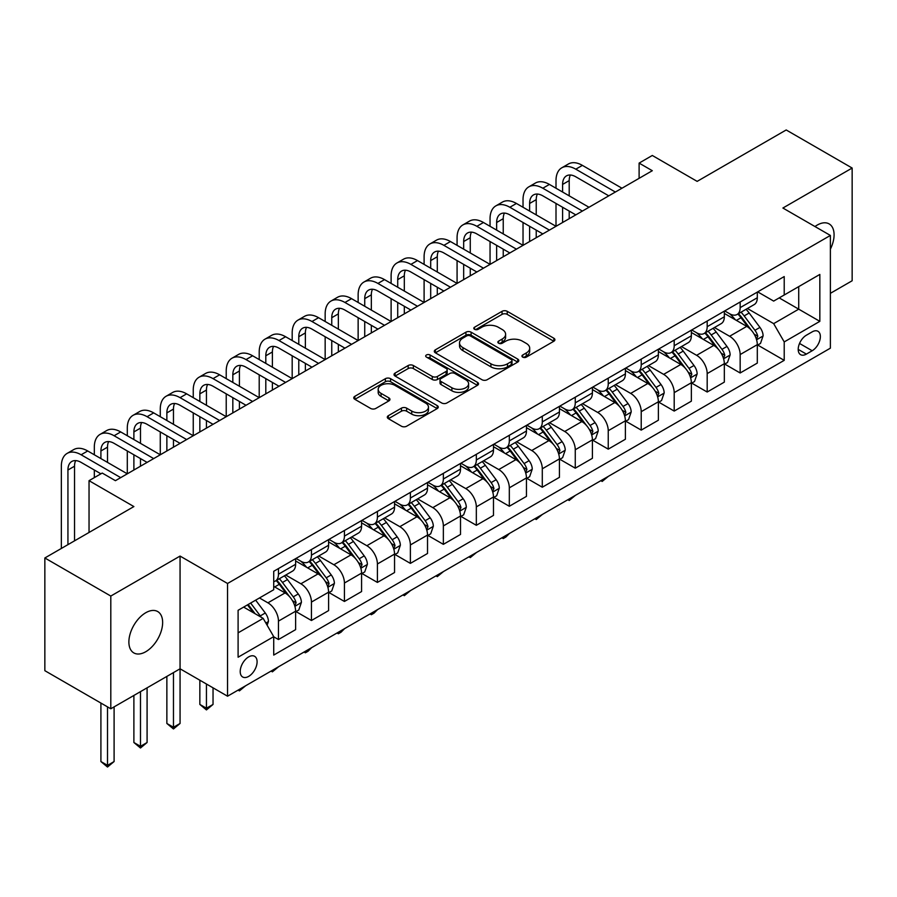 <?xml version="1.0" encoding="UTF-8"?>
<svg xmlns="http://www.w3.org/2000/svg" width="897" height="897" viewBox="0 0 897 897"><rect width="100%" height="100%" fill="white"/><g stroke="black" fill="none" stroke-linecap="round" stroke-linejoin="round"><path stroke-width="1.35" d="M522.704 357.118A2.568 1.48 0 0 0 526.337 357.118L553.853 341.23A3.666 2.119 0 0 0 554.918 339.728A3.666 2.119 0 0 0 553.853 338.236L507.231 311.326A3.666 2.119 0 0 0 502.051 311.326L474.547 327.214A2.568 1.48 0 0 0 473.795 328.257A2.568 1.48 0 0 0 474.547 329.3A2.568 1.48 0 0 0 478.168 329.3L481.723 327.248A11.717 6.761 0 0 1 498.306 327.248L502.185 329.491A11.717 6.761 0 0 1 505.616 334.278A11.717 6.761 0 0 1 502.185 339.055L498.62 341.118A2.568 1.48 0 0 0 497.88 342.161A2.568 1.48 0 0 0 498.62 343.215A2.568 1.48 0 0 0 502.253 343.215L505.807 341.152A11.717 6.761 0 0 1 522.39 341.152L526.27 343.394A11.717 6.761 0 0 1 529.701 348.182A11.717 6.761 0 0 1 526.27 352.97L522.704 355.021A2.568 1.48 0 0 0 521.953 356.064A2.568 1.48 0 0 0 522.704 357.118L522.704 355.021M145.763 651.727A23.883 13.791 120 0 0 161.359 630.681A23.883 13.791 120 0 0 157.704 611.552A23.883 13.791 120 0 0 145.763 612.729A23.883 13.791 120 0 0 130.166 633.775A23.883 13.791 120 0 0 133.821 652.915A23.883 13.791 120 0 0 145.763 651.727M830.387 249.142A23.883 13.791 120 0 0 829.131 223.902A23.883 13.791 120 0 0 817.189 225.091A23.883 13.791 120 0 0 814.969 226.537M248.648 676.405A11.941 6.896 120 0 0 256.452 665.888A11.941 6.896 120 0 0 254.625 656.312A11.941 6.896 120 0 0 248.648 656.907A11.941 6.896 120 0 0 240.856 667.424A11.941 6.896 120 0 0 242.683 677A11.941 6.896 120 0 0 248.648 676.405M388.367 415.681A3.666 2.119 0 0 0 387.302 417.183A3.666 2.119 0 0 0 388.367 418.675L401.452 426.221A3.666 2.119 0 0 0 406.633 426.221L437.187 408.584A3.666 2.119 0 0 0 438.263 407.092A3.666 2.119 0 0 0 437.187 405.59L390.576 378.68A3.666 2.119 0 0 0 385.396 378.68L354.842 396.317A3.666 2.119 0 0 0 353.766 397.82A3.666 2.119 0 0 0 354.842 399.311L370.629 408.438A3.666 2.119 0 0 0 375.809 408.438L388.894 400.881A3.666 2.119 0 0 0 389.96 399.389A3.666 2.119 0 0 0 388.894 397.887L381.057 393.368A9.8 5.651 0 0 1 378.186 389.365A9.8 5.651 0 0 1 384.23 384.14A9.8 5.651 0 0 1 394.915 385.374L425.593 403.089A9.8 5.651 0 0 1 428.463 407.092A9.8 5.651 0 0 1 422.42 412.317A9.8 5.651 0 0 1 411.745 411.084L406.633 408.135A3.666 2.119 0 0 0 401.452 408.135L388.367 415.681L388.367 418.675M830.387 293.33L852.15 280.761L852.15 168.042L786.198 129.964L697.148 181.373L652.298 155.473L639.113 163.097L652.298 170.71L115.421 480.68L102.236 473.055L89.038 480.68L89.038 532.459M110.802 596.057L110.802 708.776L180.062 668.792L180.062 556.073L110.802 596.057L44.85 557.979L133.888 506.57L89.038 480.68M180.062 556.073L227.546 583.487L830.387 235.44L830.387 348.159L227.546 696.207L227.546 583.487M852.15 168.042L782.902 208.026L830.387 235.44M481.992 379.723A3.666 2.119 0 0 0 487.161 379.723L517.726 362.085A3.666 2.119 0 0 0 518.791 360.594A3.666 2.119 0 0 0 517.726 359.092L471.116 332.182A3.666 2.119 0 0 0 465.935 332.182L435.37 349.83A3.666 2.119 0 0 0 434.305 351.321A3.666 2.119 0 0 0 435.37 352.813L481.992 379.723M427.465 357.668A2.568 1.48 0 0 1 430.067 358.026L430.067 354.988L477.451 382.346A3.666 2.119 0 0 1 478.527 383.838A3.666 2.119 0 0 1 477.451 385.329L446.897 402.977A3.666 2.119 0 0 1 441.716 402.977L395.106 376.067L408.18 368.566L408.18 365.528L395.106 373.074A3.666 2.119 0 0 0 394.03 374.565A3.666 2.119 0 0 0 395.106 376.067L395.106 373.074M408.18 368.566A3.666 2.119 0 0 1 413.36 368.566L413.36 365.528A3.666 2.119 0 0 0 408.18 365.528M413.36 365.528L432.264 376.437A3.666 2.119 0 0 0 437.444 376.437L446.123 371.425A3.666 2.119 0 0 0 447.188 369.934A3.666 2.119 0 0 0 446.123 368.443L426.445 357.073A2.568 1.48 0 0 1 425.694 356.031A2.568 1.48 0 0 1 427.275 354.663A2.568 1.48 0 0 1 430.067 354.988M110.802 708.776L44.85 670.687L44.85 557.979M812.177 331.868L806.381 335.209A11.571 6.683 120 0 0 798.823 345.401A11.571 6.683 120 0 0 800.595 354.674A11.571 6.683 120 0 0 806.381 354.102L812.177 350.749A11.571 6.683 120 0 0 819.735 340.557A11.571 6.683 120 0 0 817.963 331.285A11.571 6.683 120 0 0 812.177 331.868M757.696 291.873L773.663 301.089L784.213 295.001L784.213 276.568L273.72 571.299L273.72 589.733L238.097 610.296L238.097 657.209L273.72 636.646L273.72 655.079L784.213 360.347L784.213 341.914L773.663 323.638L747.425 308.49M784.213 295.001L819.836 274.437L819.836 321.35L784.213 341.914M173.469 672.593L173.469 727.276L180.062 723.475L180.062 668.792L227.546 696.207M639.113 163.097L639.113 178.324M779.201 297.894L798.722 309.162L798.722 286.625L819.836 274.437M773.663 323.638L798.722 309.162L819.836 321.35M238.097 632.845L263.169 618.369L243.636 607.101M273.72 636.803L278.462 639.539L278.462 621.116A14.924 8.611 -120 0 0 267.911 602.829L259.468 597.963M278.462 639.539L295.618 629.638L295.618 611.216A14.924 8.611 -120 0 0 285.067 592.928L273.72 586.38M296.01 611.597L311.438 620.5L311.438 602.078A14.924 8.611 -120 0 0 300.887 583.79L285.739 575.044M311.438 620.5L328.594 610.599L328.594 592.177A14.924 8.611 -120 0 0 318.043 573.889L295.618 560.95M328.986 592.558L344.426 601.461L344.426 583.028A14.924 8.611 -120 0 0 333.863 564.751L318.715 556.005M344.426 601.461L361.569 591.56L361.569 573.127A14.924 8.611 -120 0 0 351.019 554.851L328.594 541.911M361.962 573.508L377.402 582.422L377.402 563.989A14.924 8.611 -120 0 0 366.851 545.712L351.691 536.967M377.402 582.422L394.545 572.521L394.545 554.088A14.924 8.611 -120 0 0 383.994 535.812L361.569 522.873M394.949 554.469L410.378 563.383L410.378 544.95A14.924 8.611 -120 0 0 399.827 526.674L384.667 517.928M410.378 563.383L427.521 553.483L427.521 535.049A14.924 8.611 -120 0 0 416.97 516.773L394.545 503.822M427.925 535.431L443.353 544.344L443.353 525.911A14.924 8.611 -120 0 0 432.803 507.635L417.654 498.889M443.353 544.344L460.509 534.444L460.509 516.01A14.924 8.611 -120 0 0 449.946 497.734L427.521 484.784M460.901 516.392L476.329 525.306L476.329 506.872A14.924 8.611 -120 0 0 465.778 488.596L450.63 479.85M476.329 525.306L493.485 515.405L493.485 496.972A14.924 8.611 -120 0 0 482.934 478.695L460.509 465.745M493.877 497.353L509.317 506.267L509.317 487.833A14.924 8.611 -120 0 0 498.754 469.557L483.606 460.811M509.317 506.267L526.461 496.366L526.461 477.933A14.924 8.611 -120 0 0 515.91 459.656L493.485 446.706M526.853 478.314L542.293 487.228L542.293 468.795A14.924 8.611 -120 0 0 531.742 450.518L516.582 441.773M542.293 487.228L559.436 477.327L559.436 458.894A14.924 8.611 -120 0 0 548.886 440.618L526.461 427.667M559.829 459.275L575.269 468.189L575.269 449.756A14.924 8.611 -120 0 0 564.718 431.479L549.558 422.734M575.269 468.189L592.412 458.289L592.412 439.855A14.924 8.611 -120 0 0 581.861 421.579L559.436 408.628M592.816 440.236L608.244 449.15L608.244 430.717A14.924 8.611 -120 0 0 597.694 412.441L582.545 403.695M608.244 449.15L625.388 439.25L625.388 420.816A14.924 8.611 -120 0 0 614.837 402.54L592.412 389.59M625.792 421.198L641.22 430.112L641.22 411.678A14.924 8.611 -120 0 0 630.669 393.402L615.521 384.645M641.22 430.112L658.376 420.211L658.376 401.778A14.924 8.611 -120 0 0 647.813 383.501L625.388 370.551M658.768 402.159L674.196 411.073L674.196 392.639A14.924 8.611 -120 0 0 663.645 374.363L648.497 365.606M674.196 411.073L691.352 401.172L691.352 382.739A14.924 8.611 -120 0 0 680.801 364.462L658.376 351.512M691.744 383.12L707.184 392.023L707.184 373.601A14.924 8.611 -120 0 0 696.621 355.324L681.473 346.567M707.184 392.023L724.328 382.122L724.328 363.7A14.924 8.611 -120 0 0 713.777 345.423L691.352 332.473M724.72 364.081L740.16 372.984L740.16 354.562A14.924 8.611 -120 0 0 729.609 336.274L714.449 327.528M740.16 372.984L757.303 363.083L757.303 344.661A14.924 8.611 -120 0 0 746.753 326.373L724.328 313.434M724.72 310.923L729.609 313.737A14.924 8.611 -120 0 0 737.065 314.477A14.924 8.611 -120 0 0 740.16 307.637L740.16 302.009M691.744 329.961L696.621 332.776A14.924 8.611 -120 0 0 704.089 333.516A14.924 8.611 -120 0 0 707.184 326.687L707.184 321.048M658.768 349L663.645 351.815A14.924 8.611 -120 0 0 671.113 352.555A14.924 8.611 -120 0 0 674.196 345.726L674.196 340.086M625.792 368.039L630.669 370.853A14.924 8.611 -120 0 0 638.137 371.593A14.924 8.611 -120 0 0 641.22 364.765L641.22 359.125M592.816 387.078L597.694 389.892A14.924 8.611 -120 0 0 605.15 390.632A14.924 8.611 -120 0 0 608.244 383.804L608.244 378.164M559.829 406.117L564.718 408.931A14.924 8.611 -120 0 0 572.174 409.671A14.924 8.611 -120 0 0 575.269 402.843L575.269 397.203M526.853 425.156L531.742 427.97A14.924 8.611 -120 0 0 539.198 428.71A14.924 8.611 -120 0 0 542.293 421.882L542.293 416.242M493.877 444.194L498.754 447.009A14.924 8.611 -120 0 0 506.222 447.749A14.924 8.611 -120 0 0 509.317 440.92L509.317 435.28M460.901 463.233L465.778 466.048A14.924 8.611 -120 0 0 473.246 466.788A14.924 8.611 -120 0 0 476.329 459.959L476.329 454.319M427.925 482.272L432.803 485.098A14.924 8.611 -120 0 0 440.27 485.826A14.924 8.611 -120 0 0 443.353 478.998L443.353 473.358M394.938 501.311L399.827 504.136A14.924 8.611 -120 0 0 407.283 504.876A14.924 8.611 -120 0 0 410.378 498.037L410.378 492.408M361.962 520.35L366.851 523.175A14.924 8.611 -120 0 0 374.307 523.915A14.924 8.611 -120 0 0 377.402 517.076L377.402 511.447M328.986 539.389L333.863 542.214A14.924 8.611 -120 0 0 341.331 542.954A14.924 8.611 -120 0 0 344.426 536.114L344.426 530.486M296.01 558.439L300.887 561.253A14.924 8.611 -120 0 0 308.355 561.993A14.924 8.611 -120 0 0 311.438 555.153L311.438 549.525M757.696 345.042L784.213 360.347M737.065 314.477L754.22 304.576A14.924 8.611 -120 0 0 757.303 297.748L757.303 292.108M704.089 333.516L721.233 323.615A14.924 8.611 -120 0 0 724.328 316.787L724.328 311.147M671.113 352.555L688.257 342.654A14.924 8.611 -120 0 0 691.352 335.826L691.352 330.186M638.137 371.593L655.281 361.693A14.924 8.611 -120 0 0 658.376 354.864L658.376 349.225M605.15 390.632L622.305 380.732A14.924 8.611 -120 0 0 625.388 373.903L625.388 368.263M572.174 409.671L589.329 399.77A14.924 8.611 -120 0 0 592.412 392.942L592.412 387.302M539.198 428.71L556.342 418.809A14.924 8.611 -120 0 0 559.436 411.981L559.436 406.341M506.222 447.749L523.366 437.848A14.924 8.611 -120 0 0 526.461 431.02L526.461 425.38M473.246 466.788L490.39 456.887A14.924 8.611 -120 0 0 493.485 450.059L493.485 444.419M440.27 485.826L457.414 475.926A14.924 8.611 -120 0 0 460.509 469.097L460.509 463.469M407.283 504.876L424.438 494.976A14.924 8.611 -120 0 0 427.521 488.136L427.521 482.508M374.307 523.915L391.462 514.015A14.924 8.611 -120 0 0 394.545 507.175L394.545 501.546M341.331 542.954L358.475 533.053A14.924 8.611 -120 0 0 361.569 526.214L361.569 520.585M308.355 561.993L325.499 552.092A14.924 8.611 -120 0 0 328.594 545.253L328.594 539.624M273.72 581.637A14.924 8.611 -120 0 0 275.379 581.032L292.523 571.131A14.924 8.611 -120 0 0 295.618 564.303L295.618 558.663M275.379 581.032A14.924 8.611 -120 0 0 278.462 574.203L278.462 568.563M263.169 618.369L273.72 636.646M523.736 357.477L526.27 356.008A11.717 6.761 0 0 0 529.701 351.232L529.701 348.182M505.616 334.278L505.616 337.317A11.717 6.761 0 0 1 502.185 342.105L499.651 343.573M553.797 341.252L507.231 314.376A3.666 2.119 0 0 0 502.051 314.376L475.567 329.67M517.67 362.108L471.116 335.231A3.666 2.119 0 0 0 465.935 335.231L435.426 352.846M511.245 361.637A2.568 1.48 0 0 0 511.996 360.594A2.568 1.48 0 0 0 511.245 359.54L470.331 335.915A2.568 1.48 0 0 0 466.709 335.915L462.953 338.091A11.717 6.761 0 0 0 459.522 342.878A11.717 6.761 0 0 0 462.953 347.655L490.917 363.801A11.717 6.761 0 0 0 507.5 363.801L511.245 361.637L511.245 364.687A2.568 1.48 0 0 0 511.996 363.633L511.996 360.594M459.522 342.878L459.522 345.917A11.717 6.761 0 0 0 462.953 350.705L462.953 347.655M511.245 364.687L507.5 366.851A11.717 6.761 0 0 1 490.917 366.851L462.953 350.705M413.36 368.566L432.264 379.487A3.666 2.119 0 0 0 437.444 379.487L446.123 374.475A3.666 2.119 0 0 0 447.188 372.984L447.188 369.934M430.067 358.026L477.406 385.362M451.886 387.762A9.8 5.651 0 0 0 462.56 388.984A9.8 5.651 0 0 0 468.604 383.759A9.8 5.651 0 0 0 465.734 379.767L454.925 373.522A3.666 2.119 0 0 0 449.745 373.522L441.066 378.534A3.666 2.119 0 0 0 440.001 380.025A3.666 2.119 0 0 0 441.066 381.517L451.886 387.762L451.886 390.812A9.8 5.651 0 0 0 462.56 392.034A9.8 5.651 0 0 0 468.604 386.809L468.604 383.759M440.001 380.025L440.001 383.075A3.666 2.119 0 0 0 441.066 384.566L441.066 381.517M451.886 390.812L441.066 384.566M428.463 407.092L428.463 410.131A9.8 5.651 0 0 1 422.42 415.356A9.8 5.651 0 0 1 411.745 414.134L406.633 411.185A3.666 2.119 0 0 0 401.452 411.185L388.423 418.697M378.186 389.365L378.186 392.415A9.8 5.651 0 0 0 381.057 396.418L381.057 393.368M388.838 400.914L381.057 396.418M437.142 408.606L390.576 381.73A3.666 2.119 0 0 0 385.396 381.73L354.887 399.344M757.303 345.267L760.477 343.439L763.112 335.826A9.889 5.707 -120 0 0 759.95 327.405L749.174 313.008A28.547 16.482 -120 0 0 746.057 309.286M735.338 319.792A28.547 16.482 -120 0 0 729.496 313.67M756.406 339.212L757.774 336.24A9.889 5.707 -120 0 0 754.938 330.298L744.162 315.912A28.547 16.482 -120 0 0 741.045 312.178M738.388 313.715A23.692 13.679 60 0 1 742.279 318.132L751.406 330.309M737.883 314.006A28.547 16.482 60 0 1 741 317.74L748.165 327.304M608.424 476.307L602.179 481.442L600.855 480.68M602.179 479.917L602.179 481.442M556.005 188.224L556.005 180.611A27.986 16.157 60 0 1 561.802 167.795L568.395 163.994A27.986 16.157 60 0 1 582.388 165.373L621.969 188.224M561.802 167.795A27.986 16.157 60 0 1 575.796 169.185L615.364 192.036M608.771 195.838L575.796 176.799A18.658 10.775 -120 0 0 566.467 175.879A18.658 10.775 -120 0 0 562.598 184.423L562.598 192.036M570.369 175.016A18.658 10.775 -120 0 0 569.203 180.611L569.203 195.838M562.598 207.263L562.598 222.501M569.203 211.075L569.203 218.689M490.054 226.302L490.054 218.689A27.986 16.157 60 0 1 495.85 205.884L502.443 202.072A27.986 16.157 60 0 1 516.437 203.462L556.005 226.302L556.005 203.462M724.328 364.305L727.489 362.478L730.136 354.864A9.889 5.707 -120 0 0 726.974 346.444L716.198 332.047A28.547 16.482 -120 0 0 713.081 328.324M702.362 338.831A28.547 16.482 -120 0 0 696.521 332.709M723.431 358.251L724.787 355.279A9.889 5.707 -120 0 0 721.962 349.337L711.186 334.951A28.547 16.482 -120 0 0 708.069 331.217M705.412 332.753A23.692 13.679 60 0 1 709.303 337.171L718.419 349.348M704.907 333.045A28.547 16.482 60 0 1 708.013 336.779L715.178 346.343M575.437 495.346L569.203 500.481L567.879 499.719M569.203 498.956L569.203 500.481M691.352 383.344L694.513 381.517L697.148 373.903A9.889 5.707 -120 0 0 693.998 365.483L683.222 351.097A28.547 16.482 -120 0 0 680.105 347.363M669.386 357.869A28.547 16.482 -120 0 0 663.545 351.747M690.443 377.289L691.811 374.318A9.889 5.707 -120 0 0 688.986 368.375L678.21 353.99A28.547 16.482 -120 0 0 675.093 350.256M672.436 351.792A23.692 13.679 60 0 1 676.327 356.21L685.443 368.387M671.92 352.084A28.547 16.482 60 0 1 675.037 355.817L682.202 365.382M542.461 514.385L536.227 519.52L534.904 518.758M536.227 517.995L536.227 519.52M658.376 402.383L661.538 400.555L664.172 392.942A9.889 5.707 -120 0 0 661.022 384.521L650.235 370.136A28.547 16.482 -120 0 0 647.129 366.402M636.399 376.908A28.547 16.482 -120 0 0 630.557 370.797M657.467 396.328L658.835 393.357A9.889 5.707 -120 0 0 656.01 387.414L645.223 373.029A28.547 16.482 -120 0 0 642.117 369.295M639.46 370.831A23.692 13.679 60 0 1 643.351 375.249L652.467 387.426M638.944 371.123A28.547 16.482 60 0 1 642.061 374.856L649.226 384.421M509.485 533.435L505.886 537.034L503.239 538.559L501.916 537.796M503.239 537.034L503.239 538.559M523.029 207.263L523.029 199.65A27.986 16.157 60 0 1 528.826 186.845L535.419 183.033A27.986 16.157 60 0 1 549.413 184.423L588.981 207.263M528.826 186.845A27.986 16.157 60 0 1 542.82 188.224L582.388 211.075M575.796 214.876L542.82 195.838A18.658 10.775 -120 0 0 533.491 194.918A18.658 10.775 -120 0 0 529.622 203.462L529.622 211.075M537.393 194.055A18.658 10.775 -120 0 0 536.227 199.65L536.227 214.876M529.622 226.302L529.622 241.54M536.227 230.114L536.227 237.727M457.078 245.341L457.078 237.727A27.986 16.157 60 0 1 462.874 224.923L469.467 221.111A27.986 16.157 60 0 1 483.461 222.501L523.029 245.341L523.029 222.501M495.85 205.884A27.986 16.157 60 0 1 509.844 207.263L549.413 230.114M542.82 233.926L509.844 214.876A18.658 10.775 -120 0 0 500.515 213.957A18.658 10.775 -120 0 0 496.646 222.501L496.646 230.114M504.417 213.094A18.658 10.775 -120 0 0 503.239 218.689L503.239 233.926M496.646 245.341L496.646 260.579M503.239 249.153L503.239 256.766M424.102 264.38L424.102 256.766A27.986 16.157 60 0 1 429.887 243.962L436.491 240.149A27.986 16.157 60 0 1 450.473 241.54L490.054 264.38L490.054 241.54M462.874 224.923A27.986 16.157 60 0 1 476.856 226.302L516.437 249.153M509.844 252.965L476.856 233.926A18.658 10.775 -120 0 0 467.539 232.996A18.658 10.775 -120 0 0 463.671 241.54L463.671 249.153M471.43 232.132A18.658 10.775 -120 0 0 470.263 237.727L470.263 252.965M463.671 264.38L463.671 279.617M470.263 268.192L470.263 275.805M391.114 283.43L391.114 275.805A27.986 16.157 60 0 1 396.911 263L403.504 259.188A27.986 16.157 60 0 1 417.497 260.579L457.078 283.43L457.078 260.579M625.388 421.422L628.562 419.594L631.196 411.981A9.889 5.707 -120 0 0 628.046 403.56L617.259 389.175A28.547 16.482 -120 0 0 614.142 385.441M603.423 395.947A28.547 16.482 -120 0 0 597.581 389.836M624.491 415.367L625.859 412.407A9.889 5.707 -120 0 0 623.034 406.453L612.247 392.067A28.547 16.482 -120 0 0 609.13 388.334M606.484 389.87A23.692 13.679 60 0 1 610.364 394.288L619.491 406.464M605.968 390.161A28.547 16.482 60 0 1 609.085 393.895L616.25 403.459M476.509 552.474L470.263 557.598L468.94 556.835M470.263 556.073L470.263 557.598M429.887 243.962A27.986 16.157 60 0 1 443.88 245.341L483.461 268.192M476.856 272.004L443.88 252.965A18.658 10.775 -120 0 0 434.552 252.035A18.658 10.775 -120 0 0 430.695 260.579L430.695 268.192M438.454 251.171A18.658 10.775 -120 0 0 437.288 256.766L437.288 272.004M430.695 283.43L430.695 298.656M437.288 287.231L437.288 294.844M358.138 302.468L358.138 294.844A27.986 16.157 60 0 1 363.935 282.039L370.528 278.227A27.986 16.157 60 0 1 384.521 279.617L424.102 302.468L424.102 279.617M592.412 440.461L595.586 438.633L598.221 431.02A9.889 5.707 -120 0 0 595.059 422.599L584.283 408.213A28.547 16.482 -120 0 0 581.166 404.48M570.447 414.986A28.547 16.482 -120 0 0 564.605 408.875M591.515 434.406L592.883 431.446A9.889 5.707 -120 0 0 590.047 425.492L579.271 411.106A28.547 16.482 -120 0 0 576.154 407.373M573.497 408.909A23.692 13.679 60 0 1 577.388 413.326L586.515 425.503M572.992 409.2A28.547 16.482 60 0 1 576.109 412.934L583.274 422.498M443.533 571.512L437.288 576.636L435.964 575.874M437.288 575.112L437.288 576.636M559.436 459.499L562.598 457.672L565.245 450.059A9.889 5.707 -120 0 0 562.083 441.638L551.307 427.252A28.547 16.482 -120 0 0 548.19 423.519M537.471 434.025A28.547 16.482 -120 0 0 531.629 427.914M558.539 453.445L559.907 450.485A9.889 5.707 -120 0 0 557.071 444.531L546.295 430.145A28.547 16.482 -120 0 0 543.178 426.411M540.521 427.947A23.692 13.679 60 0 1 544.412 432.365L553.539 444.542M540.016 428.239A28.547 16.482 60 0 1 543.122 431.973L550.298 441.537M410.557 590.551L404.312 595.675L402.988 594.913M404.312 594.15L404.312 595.675M526.461 478.538L529.622 476.711L532.257 469.097A9.889 5.707 -120 0 0 529.107 460.677L518.331 446.291A28.547 16.482 -120 0 0 515.214 442.557M504.495 453.063A28.547 16.482 -120 0 0 498.654 446.953M525.564 472.484L526.92 469.523A9.889 5.707 -120 0 0 524.095 463.57L513.319 449.184A28.547 16.482 -120 0 0 510.202 445.45M507.545 446.986A23.692 13.679 60 0 1 511.436 451.404L520.552 463.592M507.04 447.278A28.547 16.482 60 0 1 510.146 451.012L517.311 460.576M377.57 609.59L373.971 613.2L371.336 614.714L370.013 613.952M371.336 613.189L371.336 614.714M493.485 497.588L496.646 495.761L499.281 488.136A9.889 5.707 -120 0 0 496.131 479.716L485.355 465.33A28.547 16.482 -120 0 0 482.238 461.596M471.519 472.102A28.547 16.482 -120 0 0 465.666 465.992M492.576 491.522L493.944 488.562A9.889 5.707 -120 0 0 491.119 482.608L480.332 468.223A28.547 16.482 -120 0 0 477.226 464.489M474.569 466.025A23.692 13.679 60 0 1 478.46 470.454L487.576 482.631M474.053 466.317A28.547 16.482 60 0 1 477.17 470.05L484.335 479.615M344.594 628.629L340.995 632.239L338.348 633.753L337.037 632.99M338.348 632.228L338.348 633.753M460.509 516.627L463.671 514.8L466.305 507.175A9.889 5.707 -120 0 0 463.155 498.754L452.368 484.369A28.547 16.482 -120 0 0 449.262 480.635M438.532 491.141A28.547 16.482 -120 0 0 432.69 485.03M459.6 510.572L460.968 507.601A9.889 5.707 -120 0 0 458.143 501.658L447.356 487.262A28.547 16.482 -120 0 0 444.25 483.539M441.593 485.064A23.692 13.679 60 0 1 445.473 489.493L454.6 501.67M441.077 485.367A28.547 16.482 60 0 1 444.194 489.089L451.359 498.654M311.618 647.668L308.019 651.278L305.372 652.803L304.049 652.029M305.372 651.267L305.372 652.803M396.911 263A27.986 16.157 60 0 1 410.904 264.38L450.473 287.231M443.88 291.043L410.904 272.004A18.658 10.775 -120 0 0 401.576 271.073A18.658 10.775 -120 0 0 397.719 279.617L397.719 287.231M405.478 270.221A18.658 10.775 -120 0 0 404.312 275.805L404.312 291.043M397.719 302.468L397.719 317.695M404.312 306.269L404.312 313.883M325.163 321.507L325.163 313.883A27.986 16.157 60 0 1 330.959 301.078L337.552 297.266A27.986 16.157 60 0 1 351.546 298.656L391.114 321.507L391.114 298.656M363.935 282.039A27.986 16.157 60 0 1 377.929 283.43L417.497 306.269M410.904 310.082L377.929 291.043A18.658 10.775 -120 0 0 368.6 290.112A18.658 10.775 -120 0 0 364.731 298.656L364.731 306.269M372.502 289.26A18.658 10.775 -120 0 0 371.336 294.844L371.336 310.082M364.731 321.507L364.731 336.734M371.336 325.308L371.336 332.922M292.187 340.546L292.187 332.933A27.986 16.157 60 0 1 297.983 320.117L304.576 316.305A27.986 16.157 60 0 1 318.57 317.695L358.138 340.546L358.138 317.695M330.959 301.078A27.986 16.157 60 0 1 344.953 302.468L384.521 325.308M377.929 329.121L344.953 310.082A18.658 10.775 -120 0 0 335.624 309.151A18.658 10.775 -120 0 0 331.755 317.695L331.755 325.308M339.526 308.299A18.658 10.775 -120 0 0 338.348 313.883L338.348 329.121M331.755 340.546L331.755 355.773M338.348 344.347L338.348 351.972M259.211 359.585L259.211 351.972A27.986 16.157 60 0 1 265.007 339.156L271.6 335.355A27.986 16.157 60 0 1 285.594 336.734L325.163 359.585L325.163 336.734M297.983 320.117A27.986 16.157 60 0 1 311.977 321.507L351.546 344.347M344.953 348.159L311.977 329.121A18.658 10.775 -120 0 0 302.648 328.201A18.658 10.775 -120 0 0 298.779 336.734L298.779 344.347M306.539 327.338A18.658 10.775 -120 0 0 305.372 332.933L305.372 348.159M298.779 359.585L298.779 374.811M305.372 363.386L305.372 371.01M226.223 378.624L226.223 371.01A27.986 16.157 60 0 1 232.02 358.195L238.624 354.393A27.986 16.157 60 0 1 252.606 355.773L292.187 378.624L292.187 355.773M265.007 339.156A27.986 16.157 60 0 1 278.989 340.546L318.57 363.386M311.977 367.198L278.989 348.159A18.658 10.775 -120 0 0 269.661 347.24A18.658 10.775 -120 0 0 265.804 355.773L265.804 363.386M273.563 346.377A18.658 10.775 -120 0 0 272.396 351.972L272.396 367.198M265.804 378.624L265.804 393.85M272.396 382.436L272.396 390.049M193.247 397.663L193.247 390.049A27.986 16.157 60 0 1 199.044 377.233L205.637 373.432A27.986 16.157 60 0 1 219.63 374.811L259.211 397.663L259.211 374.811M427.521 535.666L430.695 533.838L433.329 526.214A9.889 5.707 -120 0 0 430.179 517.804L419.392 503.408A28.547 16.482 -120 0 0 416.275 499.674M405.556 510.18A28.547 16.482 -120 0 0 399.714 504.069M426.624 529.611L427.992 526.64A9.889 5.707 -120 0 0 425.167 520.697L414.38 506.3A28.547 16.482 -120 0 0 411.263 502.578M408.606 504.103A23.692 13.679 60 0 1 412.497 508.532L421.624 520.708M408.101 504.406A28.547 16.482 60 0 1 411.218 508.128L418.383 517.692M278.642 666.706L272.396 671.842L271.073 671.079M272.396 670.306L272.396 671.842M232.02 358.195A27.986 16.157 60 0 1 246.013 359.585L285.594 382.425M278.989 386.237L246.013 367.198A18.658 10.775 -120 0 0 236.685 366.279A18.658 10.775 -120 0 0 232.828 374.811L232.828 382.436M240.587 365.415A18.658 10.775 -120 0 0 239.421 371.01L239.421 386.237M232.828 397.663L232.828 412.889M239.421 401.475L239.421 409.088M160.271 416.701L160.271 409.088A27.986 16.157 60 0 1 166.068 396.272L172.661 392.471A27.986 16.157 60 0 1 186.654 393.85L226.223 416.701L226.223 393.85M394.545 554.705L397.719 552.877L400.354 545.253A9.889 5.707 -120 0 0 397.192 536.843L386.416 522.446A28.547 16.482 -120 0 0 383.299 518.724M372.58 529.23A28.547 16.482 -120 0 0 366.738 523.108M393.648 548.65L395.016 545.679A9.889 5.707 -120 0 0 392.18 539.736L381.404 525.339A28.547 16.482 -120 0 0 378.287 521.617M375.63 523.142A23.692 13.679 60 0 1 379.521 527.571L388.648 539.747M375.125 523.444A28.547 16.482 60 0 1 378.242 527.167L385.407 536.742M245.666 685.745L239.421 690.881L238.097 690.118M239.421 689.356L239.421 690.881M199.044 377.233A27.986 16.157 60 0 1 213.038 378.624L252.606 401.475M246.013 405.276L213.038 386.237A18.658 10.775 -120 0 0 203.709 385.318A18.658 10.775 -120 0 0 199.852 393.85L199.852 401.475M207.611 384.454A18.658 10.775 -120 0 0 206.445 390.049L206.445 405.276M199.852 416.701L199.852 431.928M206.445 420.514L206.445 428.127M127.296 435.74L127.296 428.127A27.986 16.157 60 0 1 133.092 415.311L139.685 411.51A27.986 16.157 60 0 1 153.679 412.889L193.247 435.74L193.247 412.889M361.569 573.744L364.731 571.916L367.378 564.303A9.889 5.707 -120 0 0 364.216 555.882L353.44 541.485A28.547 16.482 -120 0 0 350.323 537.763M339.604 548.269A28.547 16.482 -120 0 0 333.762 542.147M360.672 567.689L362.04 564.718A9.889 5.707 -120 0 0 359.204 558.775L348.428 544.378A28.547 16.482 -120 0 0 345.311 540.656M342.654 542.18A23.692 13.679 60 0 1 346.545 546.609L355.672 558.786M342.149 542.483A28.547 16.482 60 0 1 345.255 546.206L352.431 555.781M206.445 684.019L206.445 708.238L213.038 704.437L213.038 687.831M213.038 704.437L206.445 709.919L199.852 704.437L199.852 680.206M199.852 704.437L206.445 708.238L206.445 709.919M166.068 396.272A27.986 16.157 60 0 1 180.062 397.663L219.63 420.514M213.038 424.315L180.062 405.276A18.658 10.775 -120 0 0 170.733 404.356A18.658 10.775 -120 0 0 166.864 412.889L166.864 420.514M174.635 403.493A18.658 10.775 -120 0 0 173.469 409.088L173.469 424.315M166.864 435.74L166.864 450.978M173.469 439.552L173.469 447.166M94.32 454.779L94.32 447.166A27.986 16.157 60 0 1 100.116 434.361L106.709 430.549A27.986 16.157 60 0 1 120.703 431.928L160.271 454.779L160.271 431.939M328.594 592.782L331.755 590.955L334.39 583.342A9.889 5.707 -120 0 0 331.24 574.921L320.464 560.524A28.547 16.482 -120 0 0 317.347 556.802M306.628 567.308A28.547 16.482 -120 0 0 300.787 561.186M327.697 586.728L329.053 583.756A9.889 5.707 -120 0 0 326.228 577.814L315.452 563.417A28.547 16.482 -120 0 0 312.335 559.694M309.678 561.23A23.692 13.679 60 0 1 313.569 565.648L322.685 577.825M309.162 561.522A28.547 16.482 60 0 1 312.279 565.245L319.444 574.82M180.062 723.475L173.469 728.958L166.864 723.475L166.864 676.405M166.864 723.475L173.469 727.276L173.469 728.958M133.092 415.311A27.986 16.157 60 0 1 147.086 416.701L186.654 439.552M180.062 443.353L147.086 424.315A18.658 10.775 -120 0 0 137.757 423.395A18.658 10.775 -120 0 0 133.888 431.939L133.888 439.552M141.659 422.532A18.658 10.775 -120 0 0 140.481 428.127L140.481 443.353M133.888 454.779L133.888 470.017M140.481 458.591L140.481 466.205M61.344 548.459L61.344 466.205A27.986 16.157 60 0 1 67.129 453.4L73.733 449.588A27.986 16.157 60 0 1 87.727 450.978L127.296 473.818L127.296 450.978M295.618 611.821L298.779 609.994L301.414 602.38A9.889 5.707 -120 0 0 298.264 593.96L287.477 579.563A28.547 16.482 -120 0 0 284.371 575.84M294.709 605.767L296.077 602.795A9.889 5.707 -120 0 0 293.252 596.853L282.465 582.467A28.547 16.482 -120 0 0 279.359 578.733M276.702 580.269A23.692 13.679 60 0 1 280.593 584.687L289.709 596.864M276.186 580.561A28.547 16.482 60 0 1 279.303 584.295L286.468 593.859M140.481 691.632L140.481 746.315L147.086 742.514L147.086 687.831M147.086 742.514L140.481 747.997L133.888 742.514L133.888 695.444M133.888 742.514L140.481 746.315L140.481 747.997M100.116 434.361A27.986 16.157 60 0 1 114.098 435.74L153.679 458.591M147.086 462.392L114.098 443.353A18.658 10.775 -120 0 0 104.781 442.434A18.658 10.775 -120 0 0 100.913 450.978L100.913 458.591M108.672 441.571A18.658 10.775 -120 0 0 107.505 447.166L107.505 462.392M94.32 477.63L94.32 470.017M267.127 625.22L268.438 621.419A9.889 5.707 -120 0 0 265.288 612.999L255.667 600.16M261.173 617.214A9.889 5.707 -120 0 0 260.276 615.891L250.655 603.053M248.177 604.477L255.084 613.705M247.482 604.881L253.346 612.707M107.505 706.87L107.505 765.365L114.098 761.553L114.098 706.87M114.098 761.553L107.505 767.036L100.913 761.553L100.913 703.057M100.913 761.553L107.505 765.365L107.505 767.036M67.129 453.4A27.986 16.157 60 0 1 81.122 454.779L120.703 477.63M100.913 473.818L81.122 462.392A18.658 10.775 -120 0 0 71.794 461.473A18.658 10.775 -120 0 0 67.937 470.017L67.937 544.647M75.696 460.61A18.658 10.775 -120 0 0 74.529 466.205L74.529 540.835M267.911 602.829L285.067 592.928M300.887 583.79L318.043 573.889M333.863 564.751L351.019 554.851M366.851 545.712L383.994 535.812M399.827 526.674L416.97 516.773M432.803 507.635L449.946 497.734M465.778 488.596L482.934 478.695M498.754 469.557L515.91 459.656M531.742 450.518L548.886 440.618M564.718 431.479L581.861 421.579M597.694 412.441L614.837 402.54M630.669 393.402L647.813 383.501M663.645 374.363L680.801 364.462M696.621 355.324L713.777 345.423M729.609 336.274L746.753 326.373M740.16 307.637L757.303 297.748M740.16 354.562L757.303 344.661M707.184 373.601L724.328 363.7M707.184 326.687L724.328 316.787M674.196 392.639L691.352 382.739M674.196 345.726L691.352 335.826M641.22 411.678L658.376 401.778M641.22 364.765L658.376 354.864M608.244 430.717L625.388 420.816M608.244 383.804L625.388 373.903M575.269 449.756L592.412 439.855M575.269 402.843L592.412 392.942M542.293 468.795L559.436 458.894M542.293 421.882L559.436 411.981M509.317 487.833L526.461 477.933M509.317 440.92L526.461 431.02M476.329 506.872L493.485 496.972M476.329 459.959L493.485 450.059M443.353 525.911L460.509 516.01M443.353 478.998L460.509 469.097M410.378 544.95L427.521 535.049M410.378 498.037L427.521 488.136M377.402 563.989L394.545 554.088M377.402 517.076L394.545 507.175M344.426 583.028L361.569 573.127M344.426 536.114L361.569 526.214M311.438 602.078L328.594 592.177M311.438 555.153L328.594 545.253M278.462 621.116L295.618 611.216M278.462 574.203L295.618 564.303M799.53 343.45L812.177 350.749M798.195 349.382L806.381 354.102M526.27 356.008L526.27 352.97M498.62 343.215L498.62 341.118M502.185 342.105L502.185 339.055M474.547 329.3L474.547 327.214M502.051 314.376L502.051 311.326M507.231 314.376L507.231 311.326M553.853 341.23L553.853 338.236M435.37 352.813L435.37 349.83M465.935 335.231L465.935 332.182M471.116 335.231L471.116 332.182M517.726 362.085L517.726 359.092M490.917 366.851L490.917 363.801M507.5 366.851L507.5 363.801M432.264 379.487L432.264 376.437M437.444 379.487L437.444 376.437M446.123 374.475L446.123 371.425M477.451 385.329L477.451 382.346M401.452 411.185L401.452 408.135M406.633 411.185L406.633 408.135M411.745 414.134L411.745 411.084M388.894 400.881L388.894 397.887M354.842 399.311L354.842 396.317M385.396 381.73L385.396 378.68M390.576 381.73L390.576 378.68M437.187 408.584L437.187 405.59M756.563 339.75L763.044 336.016M744.162 315.912L749.174 313.008M736.392 320.397L741 317.74M754.938 330.298L759.95 327.405M754.153 334.155L757.774 336.24M582.388 165.373L575.796 169.185M569.203 180.611L562.598 184.423M723.587 358.789L730.068 355.055M711.186 334.951L716.198 332.047M703.405 339.436L708.013 336.779M721.962 349.337L726.974 346.444M721.177 353.194L724.787 355.279M690.612 377.828L697.092 374.094M678.21 353.99L683.222 351.097M670.429 358.475L675.037 355.817M688.986 368.375L693.998 365.483M688.201 372.233L691.811 374.318M657.636 396.866L664.105 393.133M645.223 373.029L650.235 370.136M637.453 377.514L642.061 374.856M656.01 387.414L661.022 384.521M655.225 391.271L658.835 393.357M549.413 184.423L542.82 188.224M536.227 199.65L529.622 203.462M516.437 203.462L509.844 207.263M503.239 218.689L496.646 222.501M483.461 222.501L476.856 226.302M470.263 237.727L463.671 241.54M624.66 415.905L631.129 412.172M612.247 392.067L617.259 389.175M604.477 396.552L609.085 393.895M623.034 406.453L628.046 403.56M622.249 410.31L625.859 412.407M450.473 241.54L443.88 245.341M437.288 256.766L430.695 260.579M591.672 434.955L598.153 431.21M579.271 411.106L584.283 408.213M571.501 415.591L576.109 412.934M590.047 425.492L595.059 422.599M589.273 429.36L592.883 431.446M558.696 453.994L565.177 450.249M546.295 430.145L551.307 427.252M538.525 434.63L543.122 431.973M557.071 444.531L562.083 441.638M556.286 448.399L559.907 450.485M525.72 473.033L532.201 469.288M513.319 449.184L518.331 446.291M505.538 453.669L510.146 451.012M524.095 463.57L529.107 460.677M523.31 467.438L526.92 469.523M492.745 492.072L499.225 488.327M480.332 468.223L485.355 465.33M472.562 472.708L477.17 470.05M491.119 482.608L496.131 479.716M490.334 486.477L493.944 488.562M459.769 511.111L466.238 507.366M447.356 487.262L452.368 484.369M439.586 491.747L444.194 489.089M458.143 501.658L463.155 498.754M457.358 505.516L460.968 507.601M417.497 260.579L410.904 264.38M404.312 275.805L397.719 279.617M384.521 279.617L377.929 283.43M371.336 294.844L364.731 298.656M351.546 298.656L344.953 302.468M338.348 313.883L331.755 317.695M318.57 317.695L311.977 321.507M305.372 332.933L298.779 336.734M285.594 336.734L278.989 340.546M272.396 351.972L265.804 355.773M426.793 530.149L433.262 526.404M414.38 506.3L419.392 503.408M406.61 510.785L411.218 508.128M425.167 520.697L430.179 517.804M424.382 524.554L427.992 526.64M252.606 355.773L246.013 359.585M239.421 371.01L232.828 374.811M393.805 549.188L400.286 545.443M381.404 525.339L386.416 522.446M373.634 529.835L378.242 527.167M392.18 539.736L397.192 536.843M391.395 543.593L395.016 545.679M219.63 374.811L213.038 378.624M206.445 390.049L199.852 393.85M360.829 568.227L367.31 564.493M348.428 544.378L353.44 541.485M340.647 548.874L345.255 546.206M359.204 558.775L364.216 555.882M358.419 562.632L362.04 564.718M186.654 393.85L180.062 397.663M173.469 409.088L166.864 412.889M327.853 587.266L334.334 583.532M315.452 563.417L320.464 560.524M307.671 567.913L312.279 565.245M326.228 577.814L331.24 574.921M325.443 581.671L329.053 583.756M153.679 412.889L147.086 416.701M140.481 428.127L133.888 431.939M294.878 606.305L301.347 602.571M282.465 582.467L287.477 579.563M274.695 586.952L279.303 584.295M293.252 596.853L298.264 593.96M292.467 600.71L296.077 602.795M120.703 431.928L114.098 435.74M107.505 447.166L100.913 450.978M265.871 623.056L268.371 621.61M260.276 615.891L265.288 612.999M87.727 450.978L81.122 454.779M74.529 466.205L67.937 470.017"/></g></svg>
